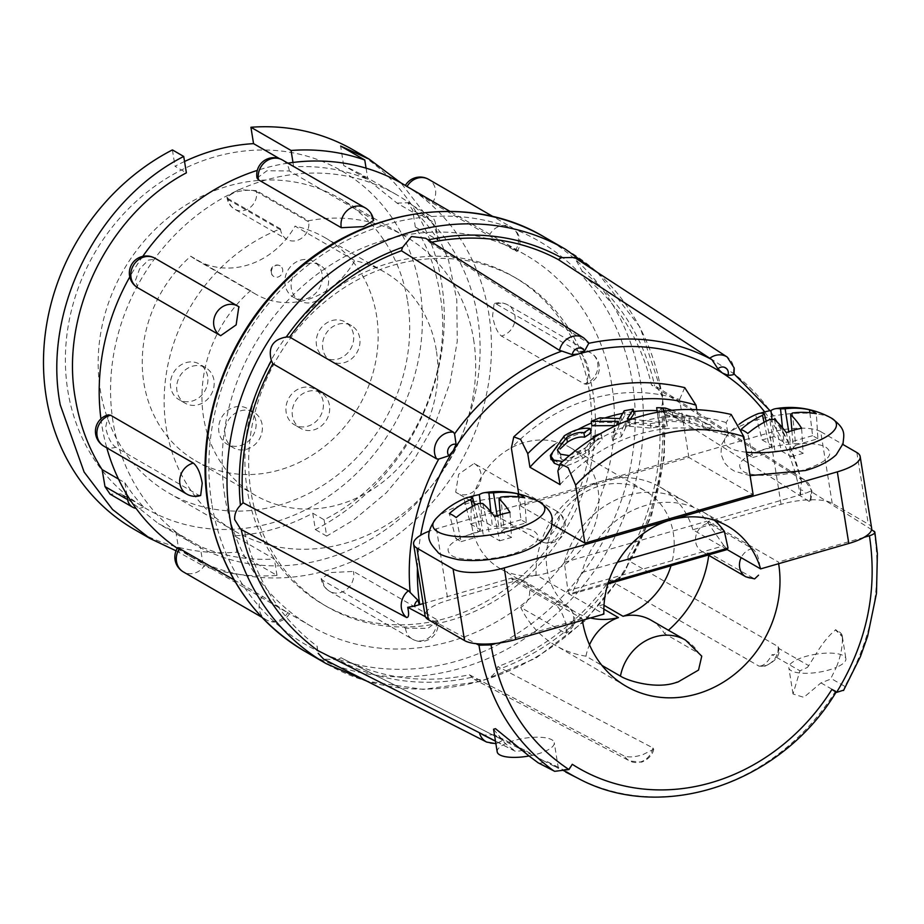 <?xml version="1.0" encoding="UTF-8"?>
<svg xmlns="http://www.w3.org/2000/svg" width="924" height="924" viewBox="0 0 924 924"><rect width="100%" height="100%" fill="white"/><g stroke="black" fill="none" stroke-linecap="round" stroke-linejoin="round"><path stroke-width="0.69" stroke-dasharray="4.62 3.46" d="M137.849 287.826L135.378 280.607L139.536 269.057L148.221 260.164L156.017 258.916L238.831 306.78M405.313 185.516L432.397 202.899L515.211 250.75L517.036 251.547L509.759 245.992L501.951 241.268L449.907 211.365M257.057 178.089L266.921 170.778L289.327 170.963L372.141 218.815L373.585 220.536M224.809 496.327A214.391 189.651 -60 0 1 311.053 279.025A214.391 189.651 -60 0 1 525.56 254.909A214.391 189.651 -60 0 1 611.769 384.742A214.391 189.651 -60 0 1 525.513 602.044A214.391 189.651 -60 0 1 311.007 626.16A214.391 189.651 -60 0 1 224.809 496.327M589.177 371.691C587.017 361.804 583.656 355.197 579.105 351.882L496.292 304.019L494.132 303.615L492.573 315.858C494.328 325.86 497.285 332.582 501.42 336.024L584.234 383.876L586.394 384.292L589.177 371.691M177.281 548.313A214.391 189.651 120 0 0 188.046 555.093A214.391 189.651 120 0 0 402.564 530.977A214.391 189.651 120 0 0 488.808 313.686A214.391 189.651 120 0 0 402.61 183.853M287.884 163.155A214.391 189.651 120 0 0 257.299 170.386M142.77 256.352A214.391 189.651 120 0 0 129.787 276.923M100.924 418.861A214.391 189.651 120 0 0 101.848 425.259A214.391 189.651 120 0 0 106.791 447.863M200.658 495.507L198.498 495.102L115.685 447.251C111.146 443.947 107.796 437.352 105.613 427.442L108.408 414.853M436.278 619.288L353.476 571.425L331.266 572.522L321.217 578.597L322.649 580.307L405.463 628.17L427.881 628.355L437.722 621.044L436.278 619.288A17.094 15.119 120 0 1 423.538 640.378A17.094 15.119 120 0 1 412.427 639.165A17.094 17.094 0 0 0 437.733 621.044M556.941 511.295L474.127 463.444L458.651 474.231L455.682 492.169L538.773 540.205L546.558 538.969L555.266 530.064L559.413 518.526L556.953 511.307A17.094 15.119 120 0 1 563.663 527.766A17.094 15.119 120 0 1 550.923 542.088A17.094 15.119 120 0 1 539.812 540.875A17.094 17.094 0 0 0 563.155 534.649A17.094 17.094 0 0 0 556.953 511.307M234.038 579.845L262.393 596.234L287.387 612.508L192.85 557.865L177.755 547.586M113.063 422.025A201.963 178.655 -60 0 1 194.317 217.325A201.963 178.655 -60 0 1 396.384 194.606A201.963 178.655 -60 0 1 477.593 316.92A201.963 178.655 -60 0 1 396.338 521.61A201.963 178.655 -60 0 1 194.271 544.34A201.963 178.655 -60 0 1 113.063 422.025M118.491 479.059L124.936 482.79A201.963 178.655 120 0 0 143.52 506.883L121.044 493.89L158.524 523.677L175.953 532.397L200.185 546.407A201.963 178.655 120 0 0 274.382 559.055L234.222 535.851A201.963 178.655 120 0 0 312.739 513.201L324.093 519.762C402.876 480.087 455.105 381.034 440.194 295.31C436.197 269.773 427.904 247.008 415.303 227.015L438.115 240.205A201.963 178.655 120 0 0 419.542 216.112L397.054 203.118L360.649 173.955L343.659 165.488L367.891 179.487A201.963 178.655 120 0 0 293.693 166.84L279.545 158.662M184.546 161.492A201.963 178.655 120 0 0 175.029 166.274L186.382 172.834M251.005 492.03A189.535 167.66 -60 0 1 327.258 299.93A189.535 167.66 -60 0 1 516.886 278.609A189.535 167.66 -60 0 1 593.092 393.393A189.535 167.66 -60 0 1 516.851 585.493A189.535 167.66 -60 0 1 327.212 606.814A189.535 167.66 -60 0 1 251.005 492.03M589.339 391.21A189.535 167.66 120 0 0 513.132 276.438A189.535 167.66 120 0 0 323.492 297.759A189.535 167.66 120 0 0 247.239 489.859A189.535 167.66 120 0 0 323.446 604.631A189.535 167.66 120 0 0 513.086 583.31A189.535 167.66 120 0 0 589.339 391.21M176.045 550.808L203.303 565.892L200.185 546.407M134.28 529.406A219.057 193.774 120 0 0 236.844 552.217L277.004 575.421A219.057 193.774 -60 0 1 203.303 565.892M419.981 288.969A195.126 172.603 -60 0 1 273.169 522.568A195.126 172.603 -60 0 1 67.787 390.517A195.126 172.603 -60 0 1 214.599 156.918A195.126 172.603 -60 0 1 419.981 288.969M407.588 301.236A170.27 150.624 -60 0 1 339.085 473.816A170.27 150.624 -60 0 1 168.722 492.966A170.27 150.624 -60 0 1 100.266 389.847A170.27 150.624 -60 0 1 168.757 217.279A170.27 150.624 -60 0 1 339.131 198.117A170.27 150.624 -60 0 1 407.588 301.236M473.585 339.374A170.27 150.624 -60 0 1 405.082 511.954A170.27 150.624 -60 0 1 234.719 531.104A170.27 150.624 -60 0 1 166.262 427.997A170.27 150.624 -60 0 1 280.457 228.863L228.263 198.695L226.923 197.02L238.577 189.709L256.295 190.61L308.489 220.778A170.27 150.624 -60 0 1 405.116 236.267A170.27 150.624 -60 0 1 473.585 339.374M431.797 242.169A226.819 200.647 -60 0 0 429.926 242.562L425.56 238.242M539.154 763.42L547.447 761.757L557.738 768.006L344.513 659.586A226.819 200.647 -60 0 0 469.38 674.763L474.347 679.44L483.957 679.856C489.628 678.424 493.878 675.167 496.708 670.05L497.84 666.562A226.819 200.647 -60 0 0 609.667 580.284L615.615 579.729C624.763 574.601 628.863 566.909 627.904 556.641L628.736 560.753C655.913 512.162 666.781 461.365 661.376 408.373L658.87 412.035C662.208 407.322 663.305 402.079 662.15 396.315L656.802 386.902L651.489 385.008A226.819 200.647 -60 0 0 581.762 274.659L582.155 271.079L574.485 257.496M436.29 350.127A128.944 114.068 120 0 0 384.442 272.037A128.944 114.068 120 0 0 354.781 260.649A77.674 68.711 -60 0 1 255.96 294.317A77.674 68.711 -60 0 1 250.462 290.725A128.944 114.068 120 0 0 203.546 417.244A128.944 114.068 120 0 0 255.394 495.333A128.944 114.068 120 0 0 384.419 480.827A128.944 114.068 120 0 0 436.29 350.127M250.462 290.725L190.737 256.214A128.944 114.068 120 0 0 143.832 382.721A128.944 114.068 120 0 0 195.68 460.81A128.944 114.068 120 0 0 324.694 446.304A128.944 114.068 120 0 0 376.565 315.615A128.944 114.068 120 0 0 324.717 237.526A128.944 114.068 120 0 0 295.056 226.126L354.781 260.649M317.648 650.461L317.151 646.246A229.926 203.395 -60 0 1 244.629 531.485L243.266 530.85L244.629 531.485M471.483 677.327A229.926 203.395 -60 0 1 337.953 659.632L323.608 659.124M337.953 659.632L341.002 657.749L502.76 740.02A17.094 15.107 -63 0 1 486.705 742.099M186.082 362.624A20.513 18.145 -60 0 1 199.422 364.079A20.513 18.145 -60 0 1 207.519 383.841A20.513 18.145 -60 0 1 192.238 401.051A20.513 18.145 -60 0 1 178.898 399.595A20.513 18.145 -60 0 1 170.801 379.833A20.513 18.145 -60 0 1 186.082 362.624M192.354 366.251A20.513 18.145 -60 0 1 205.694 367.706A20.513 18.145 -60 0 1 213.791 387.468A20.513 18.145 -60 0 1 198.51 404.677A20.513 18.145 -60 0 1 185.17 403.222A20.513 18.145 -60 0 1 177.073 383.448A20.513 18.145 -60 0 1 192.354 366.251M301.582 387.791A20.513 18.145 -60 0 1 314.922 389.247A20.513 18.145 -60 0 1 323.03 409.009A20.513 18.145 -60 0 1 307.738 426.218A20.513 18.145 -60 0 1 294.398 424.763A20.513 18.145 -60 0 1 286.301 405.001A20.513 18.145 -60 0 1 301.582 387.791M307.865 391.418A20.513 18.145 -60 0 1 321.194 392.873A20.513 18.145 -60 0 1 329.302 412.635A20.513 18.145 -60 0 1 314.01 429.845A20.513 18.145 -60 0 1 300.681 428.389A20.513 18.145 -60 0 1 292.573 408.627A20.513 18.145 -60 0 1 307.865 391.418M300.508 260.187A20.513 18.145 -60 0 1 313.848 261.642A20.513 18.145 -60 0 1 321.945 281.404A20.513 18.145 -60 0 1 306.664 298.614A20.513 18.145 -60 0 1 293.324 297.158A20.513 18.145 -60 0 1 285.227 277.396A20.513 18.145 -60 0 1 300.508 260.187M306.78 263.814A20.513 18.145 -60 0 1 320.12 265.269A20.513 18.145 -60 0 1 328.216 285.031A20.513 18.145 -60 0 1 312.936 302.24A20.513 18.145 -60 0 1 299.595 300.785A20.513 18.145 -60 0 1 291.499 281.023A20.513 18.145 -60 0 1 306.78 263.814M331.889 320.582A20.513 18.145 -60 0 1 345.229 322.037A20.513 18.145 -60 0 1 353.326 341.799A20.513 18.145 -60 0 1 338.045 359.009A20.513 18.145 -60 0 1 324.705 357.542A20.513 18.145 -60 0 1 316.609 337.78A20.513 18.145 -60 0 1 331.889 320.582M338.161 324.209A20.513 18.145 -60 0 1 351.501 325.664A20.513 18.145 -60 0 1 359.598 345.426A20.513 18.145 -60 0 1 344.317 362.635A20.513 18.145 -60 0 1 330.977 361.168A20.513 18.145 -60 0 1 322.88 341.406A20.513 18.145 -60 0 1 338.161 324.209M234.292 407.195A20.513 18.145 -60 0 1 247.632 408.651A20.513 18.145 -60 0 1 255.729 428.413A20.513 18.145 -60 0 1 240.448 445.622A20.513 18.145 -60 0 1 227.108 444.167A20.513 18.145 -60 0 1 219.011 424.405A20.513 18.145 -60 0 1 234.292 407.195M240.563 410.822A20.513 18.145 -60 0 1 253.904 412.277A20.513 18.145 -60 0 1 262 432.039A20.513 18.145 -60 0 1 246.72 449.249A20.513 18.145 -60 0 1 233.379 447.793A20.513 18.145 -60 0 1 225.283 428.031A20.513 18.145 -60 0 1 240.563 410.822M808.731 665.65L807.437 667.405L799.953 670.812L793.011 693.97L803.845 697.343L820.962 682.894L830.503 679.186L836.301 667.382A28.898 9.125 170.9 0 1 829.024 669.946A28.898 9.125 170.9 0 1 788.819 667.775A28.898 9.125 170.9 0 1 805.682 656.456A28.898 9.125 170.9 0 1 815.869 654.204L808.731 665.65L778.978 648.556L778.158 646.627L628.736 560.753M469.38 674.763L624.497 756.155C629.394 757.495 635.493 756.999 642.792 754.677L653.695 749.225L652.968 747.943L497.84 666.562M544.502 761.284L524.705 750.184L515.811 751.501L495.472 741.106M497.193 751.859A28.898 9.125 170.9 0 1 505.44 743.716A28.898 9.125 170.9 0 1 514.056 740.551A28.898 9.125 170.9 0 1 554.261 742.723A28.898 9.125 170.9 0 1 537.398 754.042A28.898 9.125 170.9 0 1 529.036 755.982M493.578 729.255L505.44 743.716L515.811 751.501M661.376 408.373L809.251 501.443L810.741 500.785L810.487 491.175L805.474 493.358L708.096 521.436L778.355 562.046A108.755 96.2 -60 0 1 778.643 563.698M581.762 274.659L734.072 373.897A217.036 191.984 -60 0 1 800.969 479.775L799.295 478.02L651.489 385.008M800.969 479.775L801.662 481.369L800.45 489.928A7.149 6.376 -57.8 0 1 805.474 493.358M243.266 530.85L241.222 529.521M582.351 620.304A108.755 96.2 -60 0 1 582.108 618.63L511.838 578.031A108.755 96.2 120 0 0 512.104 579.775L556.04 605.174C559.771 608.304 562.959 614.252 565.627 623.007L566.597 633.136L564.633 632.767L520.697 607.368A108.755 96.2 120 0 0 555.832 645.633A108.755 96.2 120 0 0 585.955 656.179L601.917 665.407M701.755 656.179L698.971 653.487L664.46 633.541A108.755 96.2 120 0 0 668.422 630.237M708.731 555.359A108.755 96.2 120 0 0 709.008 553.072L754.619 578.874M759.898 566.99L759.898 566.99C759.008 557.726 756.479 551.582 752.332 548.567L708.396 523.18A15.535 13.745 120 0 0 695.691 542.03A15.535 13.745 120 0 0 701.94 551.443A15.535 13.745 120 0 0 709.008 553.072M590.413 617.971A69.912 61.839 -60 0 1 575.271 612.011A69.912 61.839 -60 0 1 547.158 569.669A69.912 61.839 -60 0 1 575.282 498.81A69.912 61.839 -60 0 1 645.229 490.944A69.912 61.839 -60 0 1 673.342 533.287A69.912 61.839 -60 0 1 670.997 565.765M603.996 605.289L602.945 604.677L598.382 605.994L603.834 609.147M471.875 526.16A69.912 61.839 120 0 0 499.988 568.503A69.912 61.839 120 0 0 569.935 560.637A69.912 61.839 120 0 0 598.059 489.778A69.912 61.839 120 0 0 569.946 447.447A69.912 61.839 120 0 0 500 455.301A69.912 61.839 120 0 0 471.875 526.16M511.642 554.238L508.754 555.035C488.634 560.833 458.766 560.995 451.501 555.405C443.173 548.59 450.08 541.279 472.222 533.483L477.419 531.993C497.539 526.183 527.408 526.022 534.673 531.623C543 538.438 536.093 545.749 513.963 553.545L511.642 554.238M435.955 518.687A56.653 17.891 170.9 0 1 465.973 503.811A56.653 17.891 170.9 0 1 539.581 502.067M803.268 470.143L800.38 470.94C780.26 476.749 750.392 476.911 743.127 471.309C734.799 464.495 741.706 457.184 763.836 449.387L769.045 447.897C789.165 442.099 819.034 441.938 826.299 447.528C834.626 454.342 827.719 461.654 805.578 469.45L803.268 470.143M746.338 452.194A56.653 17.891 170.9 0 1 727.581 434.592L727.581 434.592A56.653 17.891 170.9 0 1 757.588 419.715A56.653 17.891 170.9 0 1 831.196 417.971M842.561 638.461L842.353 636.613L835.4 629.66C840.609 631.901 843 634.834 842.561 638.461L842.411 638.426C842.445 647.632 840.401 657.287 836.301 667.382A28.898 9.125 170.9 0 0 845.887 658.627A28.898 9.125 170.9 0 0 815.869 654.204C822.533 643.196 829.082 635.123 835.527 629.995L842.388 636.798L842.411 638.426M179.187 551.963L175.953 532.397M121.044 493.89L110.083 494.155M172.407 149.907L175.029 166.274M312.739 513.201L315.361 529.567A219.057 193.774 120 0 0 443.139 339.928A219.057 193.774 120 0 0 353.499 150.081M236.844 552.217L234.222 535.851M292.989 162.451L293.693 166.84M366.077 168.156L367.891 179.487M343.659 165.488L340.644 146.061M324.093 519.762L326.68 536.116L353.996 519.808L386.244 492.85L414.067 459.713L435.712 422.141L450.115 382.432L457.253 341.395L456.779 299.815L448.51 260.106L433.148 224.497L400.901 182.883M397.054 203.118L407.854 202.76L412.751 210.222L415.303 227.015M419.542 216.112A12.428 10.996 -60 0 1 430.411 215.789A12.428 10.996 -60 0 1 435.412 223.319L412.751 210.222M438.115 240.205L435.412 223.319M326.68 536.116L315.361 529.567M277.004 575.421L274.382 559.055M143.52 506.883A12.428 10.996 -60 0 1 136.071 508.408M124.936 482.79L126.819 494.536M280.457 228.863L280.63 229.937A15.535 13.745 120 0 0 286.867 239.351A15.535 13.745 120 0 0 302.414 237.607A15.535 13.745 120 0 0 308.662 221.852L308.489 220.778M658.87 412.035A229.926 203.395 -60 0 1 627.904 556.641M317.255 649.018L317.151 646.246M190.737 256.214A77.674 68.711 120 0 0 196.246 259.806A77.674 68.711 120 0 0 295.056 226.126M344.513 659.586A226.819 200.647 -60 0 1 341.002 657.749M271.437 272.834A6.214 5.498 -60 0 1 273.943 266.539A6.214 5.498 -60 0 1 280.157 265.835A6.214 5.498 -60 0 1 282.652 269.6A6.214 5.498 -60 0 1 277.985 277.038A6.214 5.498 -60 0 1 273.943 276.599A6.214 5.498 -60 0 1 271.437 272.834M820.962 682.894L835.504 691.256A212.751 188.196 -60 0 1 578.228 778.424M572.279 764.298A9.321 4.343 122.7 0 1 568.352 768.756L563.201 769.773L547.447 761.757M524.705 750.184L494.409 734.776L503.696 740.471L495.888 743.658M609.667 580.284L759.008 666.135L764.783 666.227C775.363 661.526 780.099 655.647 778.978 648.579L778.978 648.556C778.828 652.61 776.495 654.666 771.99 654.735L799.953 670.812M778.158 646.627A17.094 15.315 119.9 0 1 765.13 665.673A17.094 15.315 119.9 0 1 759.008 666.135C763.363 666.216 767.694 662.427 771.99 654.735M842.399 638.114L842.111 635.077L835.77 629.868M871.644 528.147A39.154 12.358 -9.1 0 0 868.317 524.151L832.189 503.268A39.154 12.358 -9.1 0 0 826.252 501.085L810.487 491.175M727.165 549.572L692.861 529.741L781.046 504.319A39.154 12.358 -9.1 0 1 826.252 501.085L871.609 529.625M874.162 531.242C882.501 584.603 872.718 636.324 844.825 686.393L830.976 678.435M429.926 242.562L588.738 343.324M425.363 616.678L476.103 643.67M844.825 686.393L843.751 690.124M494.409 734.776L483.46 735.088M568.352 768.756L569.207 769.184M800.669 494.733L800.45 489.928M582.108 618.63L496.442 643.335M864.021 537.341L778.355 562.046M832.189 503.268L820.72 431.647L842.804 444.409M423.134 603.603L511.838 578.031M512.104 579.775A15.535 13.745 -60 0 1 523.203 580.561A15.535 13.745 -60 0 1 529.579 593.913A15.535 13.745 -60 0 1 520.697 607.368M585.955 656.179A46.604 41.234 -60 0 1 589.512 644.837M651.039 620.189A46.604 41.234 -60 0 1 664.46 633.541M708.396 523.18A108.755 96.2 120 0 0 708.096 521.436M692.861 529.741A87.561 77.454 120 0 0 659.979 487.017A87.561 77.454 120 0 0 576.761 493.555A87.561 77.454 120 0 0 536.116 574.936L603.869 614.102M536.116 574.936L447.921 600.369A39.154 12.358 170.9 0 0 425.075 615.696M820.72 431.647A39.154 12.358 -9.1 0 0 769.577 432.698L436.451 528.759A39.154 12.358 -9.1 0 0 429.417 531.092M552.125 524.185L520.651 505.994L688.9 457.484L753.129 494.617M723.919 545.726L706.802 521.275A87.561 77.454 -60 0 0 685.077 501.513A87.561 77.454 -60 0 0 564.345 562.346L567.879 590.713L723.919 545.726L727.477 549.48M608.269 582.64L572.002 593.104L569.993 594.525L567.879 590.713M714.414 520.258A87.561 77.454 120 0 0 702.633 511.665A87.561 77.454 120 0 0 581.901 572.499L572.002 593.104M607.865 583.98L569.993 594.525M696.65 409.205L698.163 418.711L728.285 436.116L726.114 422.568L731.161 414.472M688.9 457.484L679.614 399.514A176.184 155.844 120 0 0 511.365 448.024M684.742 387.63L679.614 399.514M518.722 493.97L520.651 505.994M564.345 562.346L706.802 521.275M617.417 562.254L581.901 572.499M726.114 422.568A180.007 159.228 120 0 0 557.865 471.078M591.961 425.733A167.798 148.441 -60 0 1 600.635 422.176L620.466 422.961L624.878 415.176A167.798 148.441 -60 0 1 634.014 413.617M630.411 419.057L628.008 423.18L659.228 426.611L657.414 412.254A167.798 148.441 -60 0 1 666.146 412.716L704.619 427.027L708.211 429.094A167.798 148.441 120 0 0 703.222 428.055L689.685 422.869A167.798 148.441 120 0 0 666.262 421.587L667.278 426.033A167.798 148.441 120 0 0 650.993 428.101L626.449 426.045L621.413 436.613A167.798 148.441 120 0 0 612.647 440.378L619.057 425.721L615.488 425.618M698.163 418.711A167.798 148.441 120 0 0 657.045 410.649M633.691 411.596A167.798 148.441 120 0 0 622.649 413.363M605.278 417.856A167.798 148.441 120 0 0 591.522 422.984M578.031 429.441A167.798 148.441 120 0 0 554.377 444.698M560.036 484.626A167.798 148.441 -60 0 1 728.285 436.116M557.391 449.965L558.165 454.747L561.272 459.032C566.366 462.3 574.52 460.291 585.724 453.003L594.386 442.515L593.797 441.037L601.651 437.768L602.136 439.223L589.062 454.111L588.334 449.514L601.432 434.8L600.935 433.344L601.651 437.768M559.159 465.188L564.368 466.204C572.199 464.449 580.434 460.418 589.062 454.111M564.368 466.204L551.062 458.512C551.847 452.437 556.514 446.396 565.038 440.401C574.589 434.303 583.24 431.843 590.99 433.01M466.054 497.909A85.482 27.397 -110.1 0 0 464.079 499.041A79.106 71.541 -66.9 0 1 468.838 497.274M741.625 429.764A79.106 25.352 -110.1 0 0 740.979 429.521A85.482 77.316 -66.9 0 1 741.394 429.14M757.68 413.825A85.482 27.397 -110.1 0 0 755.693 414.945A79.106 71.541 -66.9 0 1 760.452 413.178M600.635 422.176L599.942 417.81M619.057 425.721L618.364 421.367M612.647 440.378L611.942 435.978L616.562 425.132M621.413 436.613L620.72 432.236A172.453 152.552 120 0 0 611.942 435.978M626.449 426.045L625.756 421.691L620.72 432.236M650.993 428.101L650.3 423.723L625.756 421.691M667.278 426.033L666.574 421.587A172.453 152.552 120 0 0 650.3 423.723M666.262 421.587L665.546 417.105L666.574 421.587M689.685 422.869L688.934 418.156A172.453 152.552 120 0 0 665.546 417.105M703.222 428.055L702.448 423.25L688.934 418.156M708.211 429.094L711.388 428.182L710.879 424.994A172.453 152.552 120 0 0 702.448 423.25M711.388 428.182L704.619 427.027M666.146 412.716L665.407 408.096M671.194 410.048L710.879 424.994M657.414 412.254L656.687 407.703M659.228 426.611L657.241 412.15M628.008 423.18L627.304 418.826M631.485 419.138L658.523 422.199M624.878 415.176L624.174 410.81M620.466 422.961L619.761 418.607M560.51 454.215L561.272 459.032M565.038 440.401L564.298 435.805M551.062 458.512L551.027 459.609M593.797 441.037L593.254 437.676M599.491 433.91L600.935 433.344M585.724 453.003L584.996 448.406L593.67 438.034L593.081 436.567M569.022 455.601L584.996 448.406M500.288 514.76L501.628 531.681L504.088 529.244L500.773 497.089M504.088 529.244L526.276 522.845L524.705 497.793M526.276 522.845L520.963 519.773L518.237 496.8M520.963 519.773L498.775 526.172L497.135 515.835M490.84 511.792L492.33 526.299L482.397 520.558L480.376 503.522M482.397 520.558L470.512 523.989L464.079 499.041M470.512 523.989L480.445 529.729L474.52 505.347M472.43 506.433L477.985 532.166L455.798 538.565L449.353 513.605M455.798 538.565L461.111 541.637L456.179 517.544M461.111 541.637L483.298 535.239L478.182 503.603M482.767 503.511L489.743 535.1L499.676 540.84L494.733 516.759M499.676 540.84L511.561 537.41L509.99 512.358M511.561 537.41L501.628 531.681M791.903 430.665L793.254 447.586L795.714 445.149L792.399 413.005M795.714 445.149L817.902 438.75L816.331 413.698M817.902 438.75L812.577 435.678L809.851 412.705M812.577 435.678L790.39 442.076L788.761 431.751M782.466 427.708L783.956 442.215L774.023 436.474L772.002 419.438M774.023 436.474L762.138 439.905L755.693 414.945M762.138 439.905L772.071 445.634L766.146 421.252M764.044 422.349L769.611 448.071L747.424 454.469L740.979 429.521M747.424 454.469L752.737 457.542L747.805 433.46M752.737 457.542L774.924 451.143L769.796 419.519M774.393 419.427L781.369 451.016L791.291 456.756L786.359 432.663M791.291 456.756L803.175 453.326L801.616 428.274M803.175 453.326L793.254 447.586M664.287 411.757L665.014 416.308L664.46 413.964L684.638 421.009A167.798 148.441 120 0 0 665.881 419.993L664.287 411.757L665.881 419.993M664.46 413.964L663.721 409.39L683.887 416.32A172.453 152.552 120 0 0 665.164 415.488M562.52 461.457L588.334 449.514M483.298 535.239L489.743 535.1M498.775 526.172L492.33 526.299M480.445 529.729L477.985 532.166M774.924 451.143L781.369 451.016M790.39 442.076L783.956 442.215M772.071 445.634L769.611 448.071M683.887 416.32L684.638 421.009M186.763 494.086A17.094 15.119 120 0 0 197.886 495.299A17.094 15.119 120 0 0 198.498 495.102M103.962 446.223A17.094 15.119 120 0 0 115.685 447.251M322.649 580.307A17.094 15.119 120 0 0 329.614 591.302A17.094 15.119 120 0 0 340.737 592.515A17.094 15.119 120 0 0 353.476 571.425M474.127 463.444A17.094 15.119 -60 0 1 478.274 486.405A17.094 15.119 -60 0 1 468.122 494.236A17.094 15.119 120 0 1 456.999 493.023A17.094 15.119 120 0 1 455.959 492.353M262.393 596.234A17.094 15.119 120 0 0 259.321 609.424A17.094 15.119 120 0 0 266.193 619.773A17.094 15.119 120 0 0 287.814 612.577M205.001 564.714A17.094 15.119 -60 0 1 183.379 571.921M544.271 237.018A239.247 211.642 -60 0 1 640.471 381.901A239.247 211.642 -60 0 1 544.224 624.393A239.247 211.642 -60 0 1 304.839 651.304M211.746 503.349A233.033 206.144 -60 0 1 387.075 224.37A233.033 206.144 -60 0 1 632.351 382.074A233.033 206.144 -60 0 1 457.022 661.053A233.033 206.144 -60 0 1 211.746 503.349M565.604 249.341A239.247 211.642 -60 0 1 661.803 394.225A239.247 211.642 -60 0 1 565.546 636.717A239.247 211.642 -60 0 1 326.172 663.628M582.155 271.079A229.926 203.395 -60 0 1 654.666 385.839M652.968 747.943A17.094 15.246 -62.3 0 1 640.413 761.965A17.094 15.246 -62.3 0 1 629.741 760.983L629.741 760.983A17.094 15.246 -62.3 0 1 624.497 756.155M809.251 501.443A17.094 15.258 122.2 0 0 811.26 490.124A17.094 15.258 122.2 0 0 804.769 480.006A17.094 15.258 122.2 0 0 799.295 478.02M733.182 373.388A17.094 15.119 123.1 0 0 733.425 366.99A17.094 15.119 123.1 0 0 727.211 357.045M752.332 548.567A15.535 13.745 120 0 0 751.327 548.821A15.535 13.745 120 0 0 741.152 557.657M745.876 576.83A15.535 13.745 120 0 0 752.944 578.459M556.04 605.174A15.535 13.745 -60 0 1 557.045 604.85A15.535 13.745 -60 0 1 567.151 605.948A15.535 13.745 -60 0 1 573.515 619.299A15.535 13.745 -60 0 1 564.633 632.767M496.292 304.019A17.094 15.119 -60 0 1 508.027 305.047A17.094 15.119 -60 0 1 514.703 321.852A17.094 15.119 -60 0 1 501.42 336.024M579.105 351.882A17.094 15.119 -60 0 1 590.829 352.91A17.094 15.119 -60 0 1 597.516 369.704A17.094 15.119 -60 0 1 584.234 383.876M372.141 218.815A17.094 15.119 120 0 0 365.176 207.831M289.327 170.963A17.094 15.119 120 0 0 282.374 159.968M515.211 250.75A17.094 15.119 120 0 0 511.411 227.212A17.094 15.119 120 0 0 489.789 234.419M432.397 202.899A17.094 15.119 120 0 0 428.609 179.348M156.017 258.916A17.094 15.119 120 0 0 154.978 258.258M405.463 628.17A17.094 15.119 120 0 0 412.427 639.165L329.614 591.302A17.094 17.094 0 0 1 321.206 578.597M538.773 540.205A17.094 15.119 120 0 0 539.812 540.875L456.999 493.023A17.094 17.094 0 0 1 455.671 492.169M256.295 190.61L256.468 191.695L308.662 221.852M280.63 229.937L228.436 199.78A15.535 13.745 120 0 0 234.673 209.182A15.535 13.745 120 0 0 244.779 210.291A15.535 13.745 120 0 0 256.468 191.695A15.535 4.909 -9.1 0 0 238.866 191.43A15.535 4.909 -9.1 0 0 227.108 198.186A15.535 4.909 -9.1 0 0 228.436 199.78L228.263 198.695M613.028 580.318A229.926 203.395 -60 0 1 496.708 670.05M566.435 771.817A212.751 188.196 -60 0 1 563.201 769.773M764.645 411.931A210.822 186.486 -60 0 1 800.219 494.871M583.76 337.918A17.094 14.98 -57.8 0 1 587.964 342.157M417.44 568.052A210.822 186.486 -60 0 1 420.697 535.204M856.848 452.529L868.317 524.151M781.046 504.319L769.577 432.698M685.539 640.124A46.604 41.234 -60 0 1 698.971 653.487M436.451 528.759L447.921 600.369M614.853 418.133L615.546 422.487M625.606 427.697L624.901 423.342M629.972 426.253L629.279 421.898M621.656 420.732L620.951 416.377M673.134 416.92L672.395 412.3M525.56 254.909L501.951 241.268M407.403 186.625L405.347 185.435M289.489 613.617A17.094 17.094 0 0 1 266.193 619.773L261.792 617.232M396.384 194.606L360.649 173.955M516.886 278.609L513.132 276.438M234.719 531.104L168.722 492.966M597.47 272.476L640.055 327.212L662.589 395.183L664.506 455.636L651.408 516.123L624.243 572.51L584.857 620.951L535.92 658.131L480.78 681.496L423.169 689.385L367.059 681.231M384.442 272.037L324.717 237.526M255.394 495.333L195.68 460.81M205.694 367.706L199.422 364.079M321.194 392.873L314.922 389.247M320.12 265.269L313.848 261.642M351.501 325.664L345.229 322.037M253.904 412.277L247.632 408.651M793.011 693.97L788.819 667.775M653.695 749.225C653.649 750.045 652.148 757.992 641.579 762.15L629.741 760.983L474.347 679.44M558.362 768.294L554.261 742.723M810.741 500.785L812 491.083L804.769 480.006L656.802 386.913M626.091 686.243L555.832 645.633M499.988 568.503L575.271 612.011M708.188 555.047L701.94 551.443M750.092 475.629L734.511 471.182L729.383 467.971L724.462 462.785L720.951 454.065L721.598 444.675L727.581 434.592A85.539 85.539 0 0 1 739.258 424.185M523.203 580.561L567.151 605.948C577.592 615.372 577.408 624.439 566.597 633.148M311.007 626.16L287.387 612.508M192.85 557.865L188.046 555.093M586.394 384.292A17.094 17.094 0 0 0 590.829 352.91L508.027 305.047A17.094 17.094 0 0 0 494.132 303.615M517.036 251.547A17.094 17.094 0 0 0 511.411 227.212L493.266 216.724M194.271 544.34L158.524 523.677M327.212 606.814L323.446 604.631M430.411 215.789L407.854 202.749M405.116 236.267L339.131 198.117M226.923 197.02L227.108 198.186A15.535 15.535 0 0 0 234.673 209.182L286.867 239.351M255.96 294.317L196.246 259.806M565.823 772.118L557.738 768.006M185.17 403.222L178.898 399.595M300.681 428.389L294.398 424.763M299.595 300.785L293.324 297.158M330.977 361.168L324.705 357.542M233.379 447.793L227.108 444.167M280.157 265.835A6.214 6.214 0 0 0 271.668 268.11A6.214 6.214 0 0 0 273.943 276.599M515.049 751.166L495.495 741.21M801.662 481.369L789.292 444.051L770.062 410.706M569.946 447.447L645.229 490.944M659.979 487.017L685.077 501.513M702.633 511.665L727.731 526.172M602.159 439.223L601.443 434.788M594.398 442.504L593.682 438.034M842.388 636.798L845.887 658.627M842.111 635.077L842.353 636.624"/><path stroke-width="1.39" d="M495.46 728.655L529.036 755.982A28.898 9.125 170.9 0 1 499.653 754.816A28.898 9.125 170.9 0 1 497.193 751.859L493.578 729.244L495.46 728.655M239.12 306.964A17.094 17.094 0 0 0 237.791 306.11A17.094 15.119 120 0 1 238.831 306.78L236.14 324.89L220.663 335.689L137.849 287.826A17.094 15.119 120 0 1 133.356 265.465A17.094 15.119 120 0 1 154.978 258.258A17.094 17.094 0 0 0 131.647 264.483A17.094 17.094 0 0 0 137.849 287.826M449.907 211.365L405.313 185.516A17.094 17.094 0 0 1 428.609 179.348A17.094 15.119 120 0 0 406.987 186.556M341.314 227.708A17.094 15.119 120 0 1 347.817 209.967A17.094 15.119 120 0 1 365.176 207.831A17.094 17.094 0 0 1 373.585 220.536L363.525 226.611L341.314 227.708L258.512 179.845L257.057 178.089A17.094 17.094 0 0 1 282.374 159.968A17.094 15.119 120 0 0 265.015 162.104A17.094 15.119 120 0 0 258.512 179.845M405.347 185.435L402.61 183.853A214.391 189.651 120 0 0 287.884 163.155M257.299 170.386A214.391 189.651 120 0 0 142.77 256.352M129.787 276.923A214.391 189.651 120 0 0 100.924 418.861M108.408 414.853L110.568 415.246L193.37 463.109C197.505 466.516 200.45 473.238 202.217 483.275L200.658 495.507A17.094 17.094 0 0 1 186.763 494.086L103.962 446.223A17.094 15.119 120 0 1 97.089 435.874A17.094 15.119 120 0 1 110.568 415.246M279.545 158.662L253.546 143.636A201.963 178.655 120 0 0 184.546 161.492M176.045 550.808L149.977 538.473L112.566 509.517L84.107 472.025L60.245 404.862C41.915 309.563 98.406 199.549 183.726 156.456L186.382 172.834C109.344 213.525 58.963 313.64 75.676 400.415C80.226 426.276 89.039 449.341 102.125 469.6L118.491 479.059M183.726 156.456L172.407 149.907A219.057 193.774 120 0 0 46.2 396.743A219.057 193.774 120 0 0 134.28 529.406L149.977 538.473M289.639 337.052L453.453 432.178L454.573 433.864A217.036 191.984 -60 0 1 561.884 351.074L559.494 350.369A17.094 14.98 -57.8 0 1 572.256 336.475A17.094 14.98 -57.8 0 1 583.76 337.918L425.56 238.242L411.492 236.532L402.598 247.274L401.466 250.762A226.819 200.647 -60 0 0 289.639 337.052L286.278 337.006C272.799 339.501 267.845 347.401 271.402 360.683L272.857 363.733A226.819 200.647 -60 0 0 243.081 502.772L240.436 505.289C236.29 509.528 234.373 514.298 234.673 519.577L240.598 529.082M587.964 342.157L588.738 343.324A217.036 191.984 -60 0 1 711.919 359.655L717.902 368.792A7.149 6.318 -56.9 0 1 728.262 372.06A7.149 6.318 -56.9 0 1 728.02 375.294C731.854 375.213 733.875 374.751 734.072 373.897L734.21 368.029L727.211 357.045L574.485 257.496L561.342 257.692L558.304 259.575A226.819 200.647 -60 0 0 431.797 242.169M495.472 741.106L479.441 732.767A17.094 15.107 -63 0 0 486.705 742.099L323.608 659.124L318.202 653.326M479.441 732.767L317.648 650.461C277.985 621.136 252.518 580.815 241.222 529.521L406.641 617.532C408.627 617.486 409.101 614.668 408.05 609.078L407.738 607.299L425.363 616.678A39.154 12.358 -9.1 0 0 428.401 619.692L464.541 640.575A39.154 12.358 -9.1 0 0 476.103 643.67L478.955 645.195C487.884 698.879 512.635 740.632 553.222 770.477L538.207 762.854L529.036 755.982M538.207 762.854L554.666 771.309M711.919 359.655L558.304 259.575M572.256 354.643A7.149 6.26 -57.8 0 1 577.708 348.279A7.149 6.26 -57.8 0 1 584.522 351.108L578.609 353.961L572.256 354.643L561.884 351.074M448.845 455.786A7.149 6.237 -59.9 0 1 453.06 444.409A7.149 6.237 -59.9 0 1 456.075 444.282L453.349 450.6L448.845 455.786L438.738 459.055L436.671 458.893L272.857 363.733M601.917 665.407L620.454 676.125C628.886 681.415 656.259 689.246 675.594 682.697A108.755 96.2 120 0 0 677.916 682.028L698.532 670.073L701.755 656.179L685.539 640.124L651.039 620.189A46.604 41.234 -60 0 0 623.019 616.273L603.996 605.289M668.422 630.237A108.755 96.2 120 0 0 708.731 555.359M741.152 557.657A15.535 13.745 120 0 0 739.639 567.428A15.535 13.745 120 0 0 745.876 576.83L754.619 578.886L758.535 575.19M778.643 563.698A108.755 96.2 -60 0 1 778.655 563.79A108.755 96.2 -60 0 1 734.903 674.012A108.755 96.2 -60 0 1 626.091 686.243A108.755 96.2 -60 0 1 582.374 620.385A108.755 96.2 -60 0 1 582.351 620.304M670.997 565.765A69.912 61.839 -60 0 1 623.019 616.273M603.834 609.147L618.456 617.59A69.912 61.839 -60 0 1 590.413 617.971M511.723 530.249A56.653 17.891 170.9 0 1 450.97 535.804A56.653 17.891 170.9 0 1 435.955 518.687L435.955 518.687C422.557 537.156 430.572 543.647 437.757 552.067C438.865 554.354 445.761 556.906 458.454 559.713C475.71 561.734 494.132 560.036 513.698 554.619C526.934 550.97 537.237 545.714 544.606 538.854L551.409 527.766C552.055 519.022 555.416 513.398 539.616 502.079A56.653 17.891 170.9 0 1 511.723 530.249M760.452 413.178A79.106 71.541 -66.9 0 1 770.951 410.545A85.482 31.162 78 0 1 775.525 408.697A85.539 85.539 0 0 1 831.219 417.983A56.653 17.891 170.9 0 1 831.23 417.994A56.653 17.891 170.9 0 1 803.349 446.165A56.653 17.891 170.9 0 1 746.338 452.194M106.791 447.863A214.391 189.651 120 0 0 177.281 548.313M261.792 617.232L183.379 571.921A17.094 17.094 0 0 1 177.755 547.586L234.038 579.845M136.071 508.408A12.428 10.996 -60 0 1 132.64 507.195L110.083 494.155L104.99 486.578L102.125 469.6M400.901 182.883L369.196 159.159L353.499 150.081A219.057 193.774 120 0 0 250.924 127.269L253.546 143.636M250.924 127.269L291.072 150.473L292.989 162.451M291.072 150.473A219.057 193.774 -60 0 1 364.761 159.991L366.077 168.156M369.196 159.159L340.644 146.061L364.761 159.991M132.64 507.195A12.428 10.996 -60 0 1 127.639 499.676L104.99 486.578M126.819 494.536L127.639 499.676M874.162 531.242C875.802 532.698 874.22 534.222 869.426 535.781L864.021 537.341A39.154 12.358 -9.1 0 0 871.609 529.625L874.855 532.132L877.384 553.58L876.483 593.358L867.613 636.301L860.406 656.629L843.52 690.517M559.494 350.369L401.466 250.762M243.081 502.772L408.431 590.725L417.914 600.23L419.253 604.723L423.134 603.603M835.504 691.256L831.923 689.431L835.435 691.741M869.426 535.781C877.8 590.69 866.839 642.885 836.555 692.399L843.751 690.124M483.46 735.088L481.912 734.21M831.923 689.431A203.442 179.961 -60 0 1 572.279 764.298L568.965 769.553L554.654 771.321L553.222 770.477M871.609 529.625A39.154 12.358 -9.1 0 0 871.644 528.147L860.175 456.525A39.154 12.358 170.9 0 1 837.329 471.852L848.798 543.474L760.614 568.895L727.165 549.572M728.02 375.294L722.406 373.019L717.902 368.792M588.738 343.324L584.522 351.108M454.573 433.864L456.075 444.282M417.914 600.23A7.149 6.26 -62 0 0 414.472 606.098L407.738 607.299M568.965 769.553C526.195 741.117 500.219 699.56 491.037 644.894L478.955 645.195M476.103 643.67A39.154 12.358 -9.1 0 0 496.442 643.335L491.037 644.894M842.804 444.409L856.848 452.529A39.154 12.358 170.9 0 1 860.175 456.525M589.512 644.837A46.604 41.234 -60 0 1 618.456 617.59M414.472 606.098L419.253 604.723M464.541 640.575L453.072 568.965L416.932 548.082L428.401 619.692M864.021 537.341A39.154 12.358 170.9 0 1 848.798 543.474M760.614 568.895A87.561 77.454 -60 0 0 727.731 526.172A87.561 77.454 -60 0 0 644.502 532.709A87.561 77.454 -60 0 0 603.869 614.102L515.673 639.524A39.154 12.358 170.9 0 1 496.442 643.335M429.417 531.092A39.154 12.358 -9.1 0 0 413.606 544.086A39.154 12.358 -9.1 0 0 416.932 548.082M453.072 568.965A39.154 12.358 -9.1 0 0 504.204 567.913L837.329 471.852M584.892 543.127L575.606 485.146A176.184 155.844 -60 0 1 743.843 436.636L753.129 494.617L584.892 543.127L552.125 524.185M425.363 616.678A39.154 12.358 170.9 0 1 425.075 615.696L413.606 544.086M726.738 549.318L728.043 548.105L608.269 582.64M714.414 520.258A87.561 77.454 120 0 1 724.37 531.427L728.043 548.105M539.581 502.067A56.653 17.891 170.9 0 1 539.616 502.079A85.539 85.539 0 0 0 483.91 492.781A85.482 31.162 78 0 1 488.912 492.977A85.031 75.525 52 0 1 493.497 492.885A85.482 77.316 -66.9 0 1 517.879 493.843A79.106 28.829 78 0 1 524.705 497.793A85.482 73.55 125.8 0 0 500.773 497.089A85.031 30.596 92.9 0 0 499.018 498.821A85.482 31.162 78 0 1 509.99 512.358A79.106 68.064 125.8 0 0 494.733 516.759A85.482 27.397 -110.1 0 0 482.767 503.511A85.031 71.783 -140.5 0 0 478.182 503.603A85.482 73.55 125.8 0 0 456.179 517.544A79.106 25.352 -110.1 0 0 449.353 513.605A85.482 77.316 -66.9 0 1 470.905 499.399A85.031 34.338 -95.3 0 1 472.649 497.666A85.482 27.397 -110.1 0 0 466.054 497.909A85.539 85.539 0 0 0 435.955 518.687M575.606 485.146L568.11 467.648L560.198 463.675C611.399 416.585 668.387 400.184 731.173 414.46L743.843 436.636M560.198 463.675L557.865 471.078L560.036 484.626L529.926 467.232L527.754 453.672A180.007 159.228 -60 0 1 696.003 405.162L684.742 387.63C621.967 373.354 564.968 389.755 513.779 436.844M696.003 405.162L696.65 409.205M527.754 453.672L520.639 439.42L513.779 436.856L511.365 448.024L518.722 493.97M724.37 531.427L617.417 562.254M615.488 425.618L591.961 425.733L591.256 421.344A172.453 152.552 120 0 1 599.942 417.81L619.761 418.607L624.174 410.81A172.453 152.552 -60 0 1 633.31 409.216L634.014 413.617L630.411 419.057M657.045 410.649A167.798 148.441 120 0 0 633.691 411.596M622.649 413.363A167.798 148.441 120 0 0 605.278 417.856M591.522 422.984A167.798 148.441 120 0 0 578.031 429.441M554.377 444.698A167.798 148.441 120 0 0 529.926 467.232M584.615 437.191L583.899 432.709L590.274 428.574L590.99 433.01L584.615 437.191C579.648 436.359 573.908 438.022 567.394 442.18L560.048 449.018M468.838 497.274A79.106 71.541 -66.9 0 1 479.325 494.64A85.482 31.162 78 0 1 483.91 492.781M775.525 408.697A85.482 31.162 78 0 1 780.537 408.893A85.031 75.525 52 0 1 785.123 408.801A85.482 77.316 -66.9 0 1 809.505 409.759A79.106 28.829 78 0 1 816.331 413.698A85.482 73.55 125.8 0 0 792.399 413.005A85.031 30.596 92.9 0 0 790.644 414.737A85.482 31.162 78 0 1 801.616 428.274A79.106 68.064 125.8 0 0 786.359 432.663A85.482 27.397 -110.1 0 0 774.393 419.427A85.031 71.783 -140.5 0 0 769.796 419.519A85.482 73.55 125.8 0 0 747.805 433.46A79.106 25.352 -110.1 0 0 741.625 429.764M741.394 429.14A85.482 77.316 -66.9 0 1 762.531 415.315A85.031 34.338 -95.3 0 1 764.275 413.582A85.482 27.397 -110.1 0 0 757.68 413.825A85.539 85.539 0 0 0 739.258 424.185M591.256 421.344L618.364 421.367L616.562 425.132M657.241 412.15L656.687 407.703A172.453 152.552 -60 0 1 665.407 408.096L671.194 410.048M633.31 409.216L627.304 418.826L631.485 419.138M567.394 442.18L566.655 437.583C573.123 433.506 578.874 431.889 583.899 432.709M569.022 455.601L560.51 454.215L557.391 449.965L566.655 437.583M590.274 428.574C582.674 427.35 574.012 429.764 564.298 435.805L550.357 455.393L553.788 460.117L554.284 463.236L559.159 465.188M551.062 458.512L554.284 463.236M593.254 437.676L593.081 436.567L599.491 433.91M499.018 498.821L500.288 514.76M518.237 496.8L517.879 493.843M497.135 515.835L493.497 492.885M488.912 492.977L490.84 511.792M480.376 503.522L479.325 494.64M474.52 505.347L472.649 497.666M470.905 499.399L472.43 506.433M790.644 414.737L791.903 430.665M809.851 412.705L809.505 409.759M788.761 431.751L785.123 408.801M780.537 408.893L782.466 427.708M772.002 419.438L770.951 410.545M766.146 421.252L764.275 413.582M762.531 415.315L764.044 422.349M664.287 411.757L663.721 409.39M553.788 460.117L562.52 461.457M193.37 463.109A17.094 15.119 120 0 0 192.758 463.271A17.094 15.119 120 0 0 179.903 483.737A17.094 15.119 120 0 0 186.763 494.086M183.379 571.921A17.094 15.119 -60 0 1 182.837 571.586A17.094 15.119 -60 0 1 176.507 561.573A17.094 15.119 120 0 1 179.591 548.371M208.651 506.421A239.247 211.642 -60 0 1 304.897 263.929A239.247 211.642 -60 0 1 544.271 237.018C464.784 189.154 351.062 210.245 280.145 285.608C223.539 343.174 195.264 429.521 208.119 505.786C219.635 570.789 251.882 619.288 304.839 651.304A239.247 211.642 -60 0 1 208.651 506.421M304.839 651.304L326.172 663.628A239.247 211.642 -60 0 1 229.972 518.745A239.247 211.642 -60 0 1 326.23 276.253A239.247 211.642 -60 0 1 565.604 249.341L544.271 237.018M240.436 505.289A229.926 203.395 -60 0 1 271.402 360.683M286.278 337.006A229.926 203.395 -60 0 1 402.598 247.274M428.216 239.917A229.926 203.395 -60 0 1 561.342 257.692M727.211 357.045A17.094 15.119 123.1 0 0 709.701 358.293M436.671 458.893A17.094 14.911 -59.9 0 1 447.447 432.698A17.094 14.911 -59.9 0 1 453.453 432.178M406.641 617.532A17.094 14.969 -62 0 1 401.42 608.304A17.094 14.969 -62 0 1 408.431 590.725M154.978 258.258L237.791 306.11A17.094 15.119 120 0 0 216.158 313.328A17.094 15.119 120 0 0 220.663 335.689M565.823 772.118L578.228 778.424A212.751 188.196 -60 0 1 566.435 771.817M410.175 592.469A217.036 191.984 -60 0 1 438.738 459.055M420.697 535.204A210.822 186.486 -60 0 1 453.349 450.6A210.822 186.486 -60 0 1 578.609 353.961A210.822 186.486 -60 0 1 722.406 373.019A210.822 186.486 -60 0 1 764.645 411.931M419.727 604.585A210.822 186.486 -60 0 1 417.44 568.052M620.454 676.125A46.604 41.234 -60 0 1 685.539 640.124M515.673 639.524L504.204 567.913M675.594 682.697A7.773 6.872 -60 0 1 677.916 682.028M565.604 249.341L597.47 272.476M745.876 576.83L708.188 555.047M831.23 417.994C847.031 429.313 843.67 434.927 843.034 443.682L836.232 454.77C828.863 461.63 818.56 466.886 805.324 470.535L750.092 475.629M108.397 414.841A17.094 17.094 0 0 0 103.962 446.223M365.176 207.831L282.374 159.968M493.266 216.724L428.609 179.348M326.172 663.628L367.059 681.231M578.228 778.424C662.231 823.769 781.381 783.471 836.197 691.984M836.532 692.376L835.596 691.845M486.705 742.099L495.888 743.658M495.495 741.21L483.448 735.088M770.062 410.706L734.083 373.908M588.588 342.723L583.76 337.918M551.027 459.609L550.357 455.393M727.477 549.48L607.865 583.98"/></g></svg>
